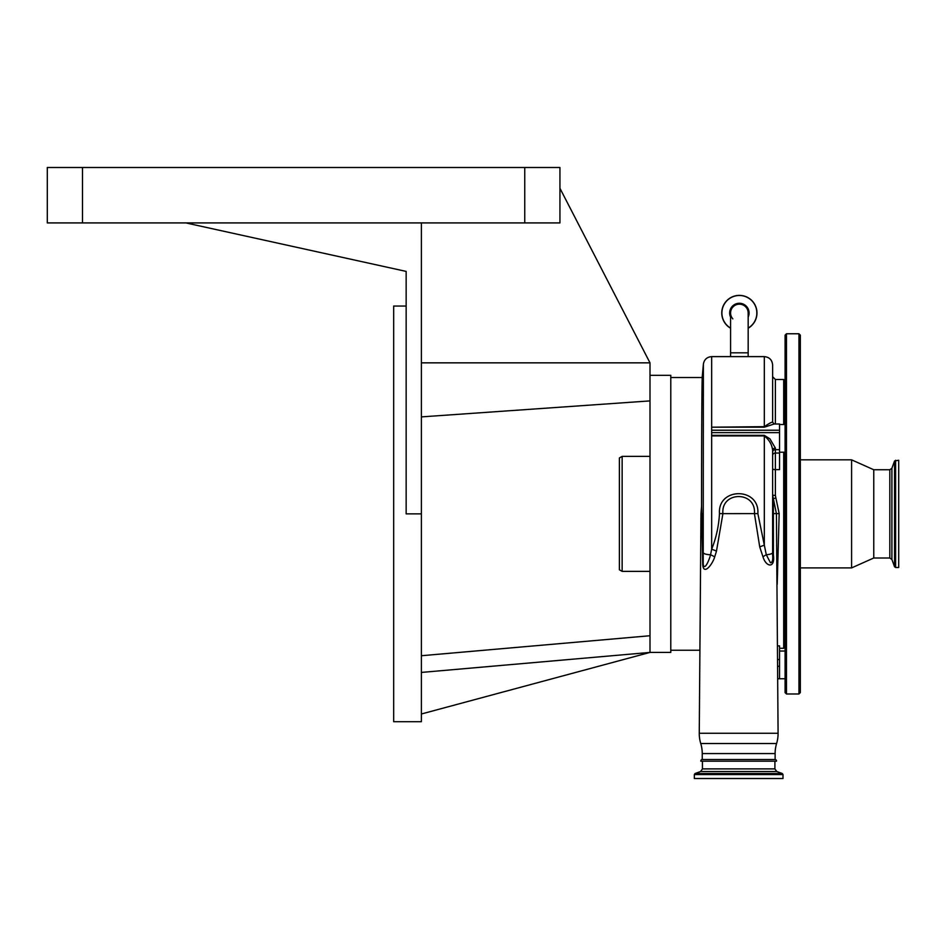 <?xml version="1.0" encoding="UTF-8"?>
<svg xmlns="http://www.w3.org/2000/svg" width="946" height="946" viewBox="0 0 946 946"><rect width="100%" height="100%" fill="white"/><g stroke="black" fill="none" stroke-linecap="round" stroke-linejoin="round"><path stroke-width="1.42" d="M739.37 304.174A8.798 8.798 0 0 1 748.168 312.972A8.798 8.798 0 0 0 739.37 304.174A8.798 8.798 0 0 0 732.854 318.885A8.798 8.798 0 0 1 739.37 304.174A8.798 8.798 0 0 0 730.572 312.972A8.798 8.798 0 0 1 739.37 304.174A8.798 8.798 0 0 1 748.168 312.972L748.168 356.618M748.168 352.811L730.572 352.811L730.572 356.618M748.168 328.215A17.596 17.596 0 0 0 739.37 295.377A17.596 17.596 0 0 0 730.572 328.215M702.511 382.763C702.098 354.584 701.565 420.485 701.554 506.417L703.209 564.112C704.297 571.573 709.216 560.138 710.564 554.77L711.652 549.248L711.652 356.618L764.309 356.618C769.358 357.103 772.125 359.882 772.622 364.931L772.622 422.271L772.622 376.709L775.389 379.476L775.389 423.997M719.48 513.607L722.91 513.643L716.465 551.175A8.313 1.774 18.5 0 0 711.652 549.248C716.181 537.943 718.783 526.059 719.48 513.607C717.494 487.155 759.721 486.954 757.864 513.607L766.284 554.723L770.47 562.787C772.374 562.527 773.083 559.914 772.622 554.935L772.622 450.142L772.622 554.935L773.402 554.995C775.353 568.534 766.177 567.446 762.996 556.875L759.733 546.942L754.435 513.643C756.374 490.761 720.852 490.95 722.91 513.643L757.864 513.607M711.652 435.337L764.309 435.337L769.949 438.873L775.389 448.097A2.767 2.046 180 0 0 772.622 450.142C771.983 444.537 769.204 439.795 764.309 435.917L711.652 435.917L711.652 432.629L779.551 432.629L779.551 469.618L775.389 469.618L775.389 495.527L779.173 513.631L777.198 584.451M772.622 390.994L772.622 364.931M764.309 427.19L764.309 426.67C769.24 423.311 772.007 421.845 772.622 422.271L774.183 423.997L764.309 427.19L711.652 427.19L764.309 426.67L764.309 356.618M774.183 423.997L779.551 423.997L779.551 430.229L711.652 430.229L711.652 427.19M779.551 430.229L779.551 432.629M711.652 430.229L711.652 432.629M777.565 645.905L779.551 645.905L779.551 678.755L777.766 678.755M779.551 648.27L783.702 648.27L783.702 452.212M716.465 551.175L714.679 556.958C712.35 564.738 703.398 575.913 702.712 564.407L701.79 513.643L701.435 507.86L700.974 513.643L699.26 733.268A34.635 34.635 0 0 0 700.75 743.521L776.595 743.521A34.635 34.635 0 0 0 778.085 733.268L776.418 513.643L772.622 495.148L775.389 495.527M773.402 554.995L773.367 498.696L775.886 497.927M783.702 424.506L783.702 379.476L775.389 379.476M785.085 692.602L785.085 335.144L786.469 333.761L786.469 693.986L785.085 692.602M798.944 333.761L798.944 693.986L800.328 692.602L800.328 335.144L798.944 333.761L786.469 333.761M889.819 557.998L889.819 469.748L891.901 468.282L891.901 559.464L889.819 557.998L873.761 557.998L851.589 567.907L851.589 459.839L800.328 459.839M873.761 557.998L873.761 469.748L851.589 459.839M895.602 460.253L895.602 567.494L898.7 567.494L898.7 460.253L894.549 460.986L894.549 566.76L891.901 559.464M619.382 513.867L619.382 457.97L622.149 456.374L622.149 571.372L619.382 569.776L619.382 513.867M559.937 188.278L649.997 362.85L649.997 652.421L421.384 713.994M649.997 375.326L670.785 375.326L670.785 652.421L649.997 652.421L421.384 672.429M524.746 222.913L524.746 167.489L559.937 167.489L559.937 222.913L421.384 222.913L421.384 721.703L393.678 721.703L393.678 306.043L406.153 306.043M421.384 222.913L185.854 222.913L406.153 271.407L406.153 513.867L421.384 513.867M185.854 222.913L47.3 222.913L47.3 167.489L524.746 167.489M649.997 362.85L421.384 362.85M421.384 416.89L649.997 400.903M421.384 655.732L649.997 635.736M702.712 564.407A8.313 1.017 177.7 0 0 703.209 564.112L703.375 364.21L702.251 376.957M701.554 506.417L701.435 507.86M714.679 556.958A8.313 2.4 22.6 0 0 710.564 554.77A8.313 2.164 0 0 1 703.375 552.807M759.733 546.942A8.313 1.585 162.3 0 1 764.309 545.227L764.309 435.337M762.996 556.875A8.313 2.767 153.9 0 1 766.284 554.723A8.313 2.164 180 0 0 772.622 552.618M700.75 743.521A34.635 34.635 0 0 1 702.239 753.572L775.117 753.572A34.635 34.635 0 0 1 776.595 743.521M700.88 761.187L776.465 761.187L774.904 761.187L774.904 768.897L702.44 768.897L702.44 761.187L700.88 761.187A1.384 1.384 0 0 1 702.239 759.52L775.117 759.52L775.117 753.572M702.239 759.52L702.239 753.572M776.465 761.187A1.384 1.384 0 0 0 775.117 759.52M783.004 778.511L694.34 778.511L694.34 774.561L783.004 774.561L783.004 778.511M748.168 317.076A9.708 9.708 0 0 0 739.37 303.264A9.708 9.708 0 0 0 730.572 317.076M748.168 328.073A17.477 17.477 0 0 0 739.37 295.495A17.477 17.477 0 0 0 730.572 328.073M756.966 312.972A17.596 17.596 0 0 0 739.37 295.377A17.596 17.596 0 0 0 721.774 312.972M775.389 448.097L775.389 453.051L779.551 453.051M779.551 449.669L775.389 449.669A2.767 2.4 180 0 0 772.622 452.07M777.683 666.28L779.551 666.28M777.647 659.516L779.551 659.516M772.622 455.452A2.767 2.4 180 0 1 775.389 453.051L775.389 469.618A2.767 0.911 180 0 1 772.622 468.708M785.085 646.887L784.4 646.887L784.4 452.212M82.491 222.913L82.491 167.489M784.4 424.506L784.4 380.86L783.702 381.557M779.173 513.631L772.622 513.595M700.974 513.643L702.015 513.595M699.26 733.268L778.085 733.268M774.904 768.897L776.725 771.498L700.619 771.498L695.062 773.521L694.34 774.561M776.725 771.498L782.283 773.521L695.062 773.521M730.572 352.811L730.572 312.972M785.085 452.212L779.551 452.212M785.085 424.506L779.551 424.506M785.085 678.755L779.551 678.755M785.085 651.037L779.551 651.037M784.4 646.887L783.702 646.189M798.944 693.986L786.469 693.986M851.589 567.907L800.328 567.907M889.819 469.748L873.761 469.748M895.602 567.494L894.549 566.76M891.901 468.282L894.549 460.986M649.997 571.372L622.149 571.372M649.997 456.374L622.149 456.374M785.085 380.86L784.4 380.86M699.756 650.233L670.785 650.233M702.216 377.513L670.785 377.513M711.652 356.618C706.934 357.009 704.179 359.539 703.375 364.21M702.44 768.897L700.619 771.498M782.283 773.521L783.004 774.561"/></g></svg>
